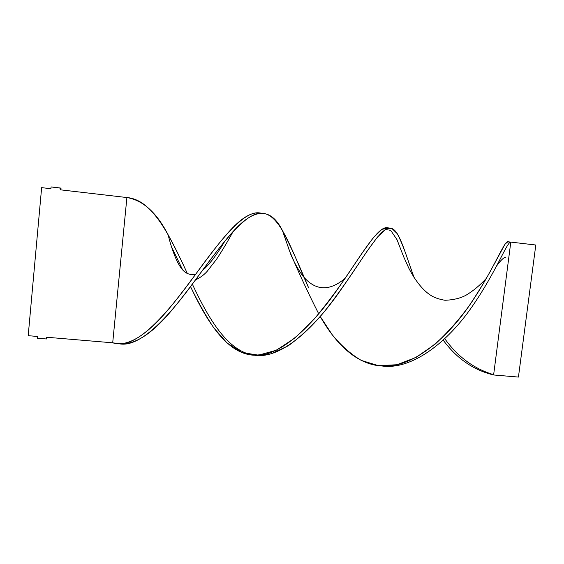 <?xml version="1.0" encoding="UTF-8"?>
<svg xmlns="http://www.w3.org/2000/svg" width="564" height="564" viewBox="0 0 564 564"><rect width="100%" height="100%" fill="white"/><g stroke="black" fill="none" stroke-linecap="round" stroke-linejoin="round"><path stroke-width="0.85" d="M37.4 336.461L28.2 335.679L41.637 187.643L28.2 335.679L37.4 336.461L37.238 338.21L37.4 336.461M50.922 188.721L41.637 187.643L50.922 188.721L51.084 186.924L50.922 188.721M61.018 188.228L51.084 186.924L60.334 188.002L61.018 188.228L60.863 189.878L61.018 188.228M60.172 189.793L60.334 188.002L60.172 189.793L126.9 197.541L60.172 189.793M260.864 213.129L259.955 212.981C244.268 210.076 221.744 238.262 194.968 275.197C168.185 312.132 140.725 344.054 120.005 343.786L112.701 342.813L126.9 197.541C152.59 199.593 169.856 235.738 187.375 273.589C181.1 259.743 174.692 246.821 168.135 234.807C156.714 212.649 142.967 200.227 126.9 197.541L112.701 342.813L46.565 337.23L46.403 338.978L47.249 337.293L46.403 338.978L37.238 338.21L46.403 338.978L46.565 337.23L112.701 342.813C128.733 347.727 148.72 333.373 170.645 306.724C192.528 280.146 214.905 245.946 232.643 227.807C243.768 216.266 253.314 211.401 261.28 213.22M119.251 343.786C139.914 347.889 167.698 318.138 195.398 280.033C223.097 241.942 246.574 210.964 262.634 213.291C280.576 214.778 291.849 250.557 308.656 287.936C299.195 264.946 290.425 245.742 282.345 230.316C270.741 207.404 254.35 207.778 233.172 231.437C216.132 250.099 195.151 281.929 174.53 306.901C153.577 333.007 135.156 345.302 119.251 343.786M443.248 340.205C456.762 358.535 473.548 370.132 493.606 374.975L518.436 377.076L535.8 245.009L510.801 242.104L535.8 245.009L518.436 377.076L493.606 374.975L510.801 242.104C506.994 241.575 496.405 271.785 471.617 307.324C446.949 342.891 411.523 370.09 382.117 366.001C411.523 370.09 446.949 342.891 471.617 307.324C496.405 271.785 506.994 241.575 510.801 242.104L507.868 241.759C504.047 241.11 494.156 268.76 471.095 303.016C448.119 337.286 414.512 366.311 385.459 366.071C358.38 366.515 336.377 344.879 320.232 316.51L332.182 334.671C340.959 345.513 350.66 354.093 361.284 360.403L378.402 365.662L396.866 364.746L416.049 357.421L435.112 344.174C447.492 332.746 458.842 319.95 469.17 305.787C478.639 291.567 486.528 278.524 492.823 266.673L505.076 244.085L507.868 241.759M318.709 313.824C306.753 290.284 296.488 267.971 287.915 246.884C296.488 267.971 306.753 290.284 318.709 313.824M414.11 277.65L407.779 259.539C404.12 248.689 400.63 240.095 397.303 233.743L391.881 228.476L385.459 229.499L377.429 237.12L367.27 250.902C355.616 268.337 340.691 291.123 323.63 312.491C311.977 326.07 300.175 337.173 288.225 345.81L270.868 353.896L254.519 355.221C279.977 359.303 312.089 330.483 338.266 293.499C364.499 256.514 380.982 226.199 390.499 228.131C398.988 229.054 404.254 250.472 414.11 277.65M252.587 354.918L253.962 355.151C227.919 351.555 208.899 319.393 192.338 284.129M444.799 338.752C457.341 356.236 472.879 367.975 491.42 373.974M389.83 228.089L387.306 227.757C377.915 226.037 362.166 253.983 337.342 289.543C312.562 325.104 281.711 355.517 256.514 355.249C228.392 355.898 207.94 323.51 190.512 286.561C197.774 301.599 205.515 315.339 213.735 327.783L227.088 342.997L242.005 352.542L258.523 355.172L276.402 350.202L295.176 337.815L314.007 319.287C326.295 304.539 337.681 289.402 348.157 273.892L361.954 253.314L373.149 237.888L381.948 229.301L388.878 228.159M182.595 269.789L171.519 246.799L182.595 269.789M510.787 242.224L510.427 242.182L510.787 242.224M493.606 374.975L510.801 242.104L508.481 241.956M119.18 343.786L120.005 343.786M261.717 213.234L259.955 212.981M383.591 366.057L385.459 366.071M225.015 240.891C220.679 248.308 216.273 254.879 211.796 260.603C207.496 265.841 204.464 269.028 202.702 270.156M195.757 274.132C189.955 275.394 185.232 273.54 181.587 268.577C176.539 262.302 171.428 248.364 168.135 234.807M389.054 230.182L390.697 230.352L397 239.672L403.556 256.528L408.78 268.119C416.683 283.459 425.129 292.201 432.045 296.107C435.253 297.933 439.546 299.322 444.925 300.267C453.308 299.97 460.316 298.293 465.956 295.247C473.104 291.024 479.964 285.321 486.535 278.158M505.619 257.198C503.631 257.508 500.628 260.427 496.602 265.961M195.546 279.836C199.987 277.826 203.816 275.049 207.023 271.517L216.583 259.214C222.202 250.677 227.729 241.42 233.172 231.437M282.345 230.316L290.686 254.16C293.64 261.414 297.58 268.57 302.515 275.62C315.05 290.904 329.284 291.771 345.217 278.221"/></g></svg>
